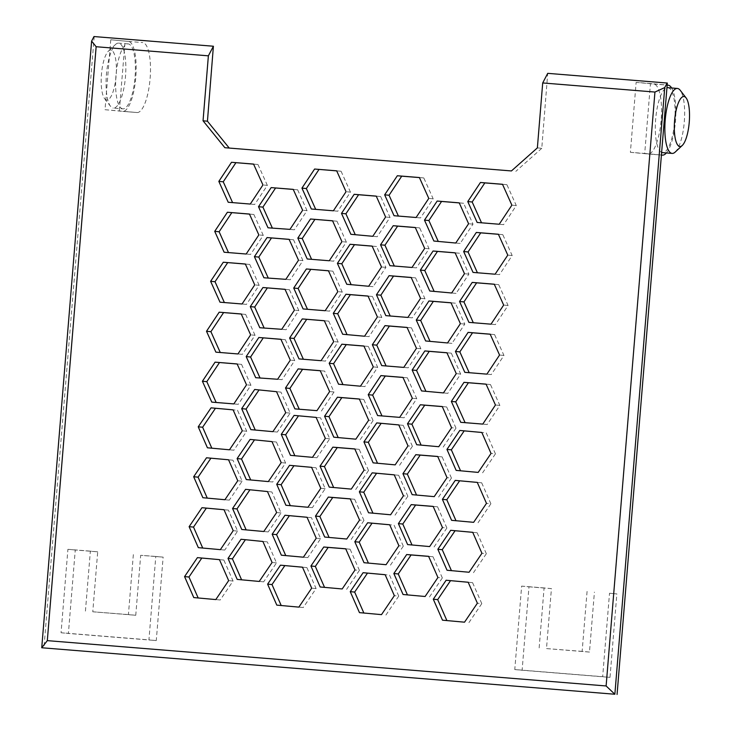<?xml version="1.0" encoding="UTF-8"?>
<svg xmlns="http://www.w3.org/2000/svg" width="731" height="731" viewBox="0 0 731 731"><rect width="100%" height="100%" fill="white"/><g stroke="black" fill="none" stroke-linecap="round" stroke-linejoin="round"><path stroke-width="0.55" stroke-dasharray="3.65 2.74" d="M213.607 46.254L93.988 36.55M94.208 36.568L43.933 647.968M537.367 147.9L541.772 148.311L547.72 73.347M224.865 147.708L229.223 148.055M229.269 148.119L511.435 170.944M541.772 148.311L515.83 171.365M324.546 587.368L320.151 586.975M324.546 587.386L342.19 588.958M346.595 589.369L359.414 570.39L355.019 569.979M359.414 570.39L350.103 549.2L345.699 548.78M350.103 549.2L345.726 548.844M281.362 555.194L307.806 557.607L320.644 538.637L311.443 517.667L307.038 517.256M320.644 538.637L316.24 538.226M307.806 557.607L303.402 557.196M311.443 517.667L307.047 517.274M241.751 529.482L268.195 531.921L281.051 512.961L271.859 491.963L267.455 491.543M281.051 512.961L276.647 512.55M268.195 531.921L263.79 531.51M271.859 491.963L245.57 489.341M285.912 505.267L312.356 507.68L325.194 488.719L315.993 467.739L311.589 467.328L315.993 467.739M325.194 488.719L320.79 488.299M312.356 507.68L307.952 507.268M329.096 537.44L324.701 537.047M329.105 537.459L346.741 539.03M351.145 539.441L363.974 520.463L359.57 520.052M363.974 520.463L354.654 499.273L350.25 498.853M354.654 499.273L350.277 498.917M386.05 564.707L364.011 562.706M390.455 565.127L403.302 546.158L398.898 545.737M403.302 546.158L394.1 525.187L389.696 524.767L394.1 525.187M407.459 594.906L403.064 594.504M407.469 594.924L425.104 596.496M429.508 596.907L442.337 577.929L437.933 577.508M442.337 577.929L433.017 556.73L428.613 556.318M433.017 556.73L428.64 556.382M412.01 544.979L407.615 544.586M412.019 544.997L429.654 546.569M434.059 546.98L446.888 528.001L442.483 527.581M446.888 528.001L437.567 506.802L433.163 506.391M437.567 506.802L433.191 506.455M372.956 513.18L368.561 512.778M372.965 513.189L390.601 514.779M395.005 515.2L407.852 496.23L403.448 495.819M407.852 496.23L398.651 475.26L394.247 474.839M398.651 475.26L394.256 474.858M434.205 496.641L412.165 494.659M438.609 497.053L451.438 478.074L447.034 477.663M451.438 478.074L442.118 456.884L437.714 456.464M442.118 456.884L437.741 456.528M395.16 464.861L373.112 462.851M399.555 465.272L412.403 446.303L407.999 445.892M412.403 446.303L403.201 425.332L398.797 424.912M403.201 425.332L398.806 424.93M351.291 489.103L329.252 487.12M355.695 489.514L368.525 470.536L364.12 470.124M368.525 470.536L359.204 449.346L354.8 448.925M359.204 449.346L354.827 448.989M290.463 455.34L316.907 457.761L329.745 438.792L320.543 417.812L316.139 417.401L320.543 417.812M329.745 438.792L325.341 438.372M316.907 457.761L312.502 457.341M250.706 479.965L272.745 481.994L285.602 463.043L276.409 442.036L272.005 441.615M285.602 463.043L281.197 462.622M272.745 481.994L268.341 481.583M250.706 479.975L246.301 479.563M276.409 442.036L250.121 439.413M250.852 429.636L277.296 432.067L290.152 413.116L280.96 392.108L276.556 391.688M290.152 413.116L285.748 412.695M277.296 432.067L272.891 431.655M280.96 392.108L259.057 389.934M259.076 389.897L254.671 389.486M338.197 437.586L333.802 437.193M338.206 437.604L355.842 439.176M360.246 439.587L373.075 420.608L368.671 420.197M373.075 420.608L363.755 399.418L359.35 399.007M363.755 399.418L359.378 399.062M438.755 446.714L416.716 444.731M443.16 447.125L455.989 428.147L451.584 427.736M455.989 428.147L446.668 406.957L442.264 406.537M446.668 406.957L442.292 406.6M381.993 415.93L377.616 415.573M382.021 415.985L404.079 417.776L416.752 398.687L407.368 377.808L402.991 377.452M407.368 377.808L402.964 377.388M416.752 398.687L412.348 398.267M404.079 417.776L399.674 417.364M299.271 409.223L316.952 410.658M299.299 409.278L294.895 408.867M321.357 411.069L334.03 391.98L324.637 371.092L320.26 370.745M324.637 371.092L320.242 370.681M334.03 391.98L329.626 391.56M260.053 378.009L282.038 379.672L294.712 360.547L290.308 360.136M282.038 379.672L277.634 379.261M294.712 360.547L285.309 339.677L280.905 339.266M285.309 339.677L280.932 339.33M260.099 378.11L255.695 377.699M342.949 384.597L338.554 384.204M342.958 384.616L364.87 386.608L377.689 367.318L368.323 346.43L363.947 346.074M368.323 346.43L363.919 346.019M377.689 367.318L373.294 366.907M364.87 386.608L360.465 386.196M425.935 391.332L421.54 390.93M425.945 391.35L447.847 393.333L460.676 374.053L451.31 353.164L446.933 352.799M451.31 353.164L446.906 352.744M460.676 374.053L456.272 373.632M447.847 393.333L443.443 392.922M386.105 365.966L381.728 365.61M386.123 366.021L408.19 367.812L420.864 348.724L411.471 327.844L407.094 327.488M411.471 327.844L407.066 327.424M420.864 348.724L416.46 348.303M408.19 367.812L403.786 367.401M347.061 334.634L342.665 334.241M347.07 334.652L368.972 336.644L381.801 317.355L372.435 296.466L368.049 296.11M372.435 296.466L368.031 296.055M381.801 317.355L377.397 316.943M368.972 336.644L364.568 336.233M303.374 359.259L325.459 361.105L338.133 342.007L333.729 341.596M325.459 361.105L321.055 360.694M338.133 342.007L328.749 321.128L324.345 320.717M328.749 321.128L324.372 320.772M303.402 359.314L298.997 358.903M264.156 328.045L286.15 329.708L298.824 310.584L294.419 310.172M286.15 329.708L281.746 329.297M298.824 310.584L289.412 289.714L285.017 289.302M289.412 289.714L285.044 289.357M264.202 328.146L259.797 327.735M307.486 309.286L329.571 311.141L342.245 292.044L337.841 291.632M329.571 311.141L325.167 310.721M342.245 292.044L332.861 271.164L328.457 270.753M332.861 271.164L328.484 270.808M307.513 309.35L303.109 308.939M268.268 278.082L290.253 279.745L302.926 260.62L298.522 260.209M290.253 279.745L285.848 279.333M302.926 260.62L293.524 239.75L289.12 239.339M293.524 239.75L289.147 239.393M268.314 278.182L263.909 277.771M390.208 316.002L385.831 315.646M390.235 316.057L412.293 317.848L424.967 298.76L415.583 277.871L411.206 277.524M415.583 277.871L411.178 277.46M424.967 298.76L420.563 298.339M412.293 317.848L407.889 317.437M451.036 302.835L455.413 303.191L464.788 324.089L451.959 343.369L425.643 340.966M455.413 303.191L451.009 302.78M464.788 324.089L460.384 323.669M451.959 343.369L447.555 342.958M455.148 252.871L459.525 253.228L468.891 274.116L456.062 293.405L429.755 291.002M459.525 253.228L455.121 252.816M468.891 274.116L464.487 273.705M456.062 293.405L451.667 292.994M394.32 266.038L389.943 265.682M394.347 266.093L416.405 267.884L429.079 248.796L419.685 227.908L415.309 227.56M419.685 227.908L415.29 227.496M429.079 248.796L424.674 248.376M416.405 267.884L412.001 267.473M372.161 246.146L376.538 246.502L385.904 267.391L373.084 286.68L346.768 284.277M376.538 246.502L372.134 246.091M385.904 267.391L381.509 266.979M373.084 286.68L368.68 286.26M311.589 259.322L333.674 261.177L346.348 242.08L341.953 241.669M333.674 261.177L329.279 260.757M346.348 242.08L336.964 221.201L332.559 220.789M336.964 221.201L332.587 220.844M311.616 259.386L307.212 258.975M272.371 228.109L294.365 229.781L307.038 210.656L302.634 210.245M294.365 229.781L289.96 229.37M307.038 210.656L297.636 189.786L293.232 189.366M297.636 189.786L293.259 189.43M272.416 228.218L268.012 227.798M315.701 209.358L337.786 211.213L350.46 192.116L346.055 191.705M337.786 211.213L333.382 210.793M350.46 192.116L341.075 171.237L336.671 170.826M341.075 171.237L336.699 170.88M315.728 209.422L311.324 209.002M355.275 234.706L350.88 234.304M355.284 234.724L377.187 236.716L390.016 217.427L380.65 196.538L376.264 196.173M380.65 196.538L376.246 196.118M390.016 217.427L385.612 217.016M377.187 236.716L372.783 236.296M398.422 216.074L394.046 215.718M398.45 216.129L420.508 217.92L433.181 198.823L423.797 177.944L419.42 177.587M423.797 177.944L419.393 177.532M433.181 198.823L428.777 198.412M420.508 217.92L416.103 217.5M459.251 202.907L463.628 203.264L473.003 224.152L460.174 243.441L433.867 241.038M463.628 203.264L459.232 202.852M473.003 224.152L468.598 223.741M460.174 243.441L455.769 243.03M481.528 222.809L477.151 222.452M481.555 222.873L503.613 224.655L516.287 205.566L506.903 184.687L502.526 184.331M506.903 184.687L502.499 184.276M516.287 205.566L511.883 205.155M503.613 224.655L499.209 224.243M477.416 272.773L473.039 272.416M477.444 272.837L499.511 274.618L512.175 255.53L502.791 234.651L498.414 234.295M502.791 234.651L498.387 234.24M512.175 255.53L507.78 255.119M499.511 274.618L495.106 274.207M473.313 322.736L468.937 322.38M473.341 322.8L495.399 324.591L508.072 305.494L498.688 284.615L494.311 284.258M498.688 284.615L494.284 284.204M508.072 305.494L503.668 305.083M495.399 324.591L490.994 324.171M469.201 372.7L464.825 372.353M469.229 372.764L491.287 374.555L503.961 355.458L494.576 334.579L490.199 334.222M494.576 334.579L490.172 334.168M503.961 355.458L499.556 355.047M491.287 374.555L486.892 374.135M465.099 422.664L460.722 422.317M465.126 422.728L487.184 424.519L499.858 405.422L490.464 384.543L486.097 384.186M490.464 384.543L486.069 384.131M499.858 405.422L495.454 405.011M487.184 424.519L482.78 424.099M478.193 472.409L456.153 470.398M482.597 472.82L495.435 453.85L491.031 453.439M495.435 453.85L486.234 432.88L481.83 432.46L486.234 432.88M473.642 522.327L451.594 520.326M478.037 522.747L490.885 503.778L486.48 503.367M490.885 503.778L481.683 482.807L477.279 482.387M481.683 482.807L477.288 482.405M451.438 570.655L447.043 570.253M451.447 570.664L469.083 572.254M473.487 572.675L486.334 553.705L481.93 553.285M486.334 553.705L477.133 532.735L472.729 532.314M477.133 532.735L472.738 532.332M446.888 620.582L442.493 620.18M446.897 620.592L464.532 622.182M468.937 622.602L481.784 603.632L477.38 603.212M481.784 603.632L472.582 582.653L468.178 582.241M472.582 582.653L468.187 582.26M381.5 614.634L359.46 612.633M385.904 615.054L398.742 596.085L394.347 595.664M398.742 596.085L389.55 575.105L385.146 574.694L389.55 575.105M237.2 579.409L263.644 581.849L276.501 562.888L267.308 541.881L262.904 541.47M276.501 562.888L272.096 562.477M263.644 581.849L259.24 581.437M267.308 541.881L245.397 539.706M245.415 539.679L241.02 539.268M281.207 605.515L303.246 607.534L316.094 588.565L306.892 567.594L302.488 567.183M316.094 588.565L311.689 588.153M303.246 607.534L298.851 607.123M281.207 605.533L276.802 605.122M306.892 567.594L302.497 567.192M198.165 597.967L220.214 599.987L233.061 581.017L223.86 560.047L219.455 559.635M233.061 581.017L228.657 580.606M220.214 599.987L215.809 599.575M198.174 597.985L193.77 597.574M223.86 560.047L219.464 559.644M198.32 547.647L224.764 550.059L237.612 531.09L228.41 510.119L224.006 509.708M237.612 531.09L233.207 530.679M224.764 550.059L220.369 549.648M228.41 510.119L224.015 509.726M202.88 497.72L229.324 500.132L242.162 481.172L232.961 460.192L228.556 459.781L232.961 460.192M242.162 481.172L237.758 480.751M229.324 500.132L224.92 499.721M211.826 448.194L233.874 450.214L246.712 431.244L237.511 410.265L233.107 409.853L237.511 410.265M246.712 431.244L242.308 430.824M233.874 450.214L229.47 449.793M211.835 448.204L207.43 447.792M216.166 402.479L238.251 404.325L250.925 385.237L246.521 384.826M238.251 404.325L233.847 403.914M250.925 385.237L241.541 364.358L237.136 363.947M241.541 364.358L237.164 364.001M216.193 402.534L211.789 402.123M220.269 352.516L242.363 354.361L255.028 335.273L250.632 334.862M242.363 354.361L237.959 353.95M255.028 335.273L245.643 314.394L241.239 313.974M245.643 314.394L241.267 314.038M220.296 352.57L215.892 352.159M224.38 302.552L246.466 304.398L259.139 285.309L254.735 284.889M246.466 304.398L242.062 303.986M259.139 285.309L249.755 264.43L245.351 264.01M249.755 264.43L245.378 264.074M224.408 302.607L220.004 302.195M228.492 252.588L250.578 254.434L263.251 235.345L258.847 234.925M250.578 254.434L246.173 254.022M263.251 235.345L253.858 214.466L249.454 214.046M253.858 214.466L249.481 214.11M228.511 252.643L224.115 252.232M232.595 202.624L254.68 204.47L267.354 185.382L262.95 184.961M254.68 204.47L250.276 204.059M267.354 185.382L257.97 164.493L253.566 164.082M257.97 164.493L253.593 164.146M232.622 202.679L228.218 202.268M514.779 669.559L522.117 670.245L528.979 586.801L521.642 586.116L514.779 669.559L602.664 676.687L609.517 593.243L616.863 593.928L610.001 677.372L522.117 670.245M610.001 677.372L602.664 676.687M609.517 593.243L616.863 593.928M528.979 586.801L551.43 588.629L546.496 648.58L589.478 652.07L594.413 592.11M156.27 640.575L148.932 639.881L155.794 556.446L163.132 557.132L156.27 640.575L68.394 633.448L75.256 550.004L97.698 551.823L92.773 611.783L135.756 615.274L140.681 555.313L163.132 557.132M155.794 556.446L140.681 555.313M75.256 550.004L67.91 549.319L61.057 632.754L148.932 639.881M61.057 632.754L68.394 633.448M133.344 554.628L128.418 614.579L135.756 615.274M128.418 614.579L92.773 611.783M85.436 611.098L90.361 551.137L97.698 551.823M90.361 551.137L67.91 549.319M587.075 591.425L582.141 651.376L589.478 652.07M582.141 651.376L546.496 648.58M539.158 647.894L544.092 587.934L551.43 588.629M544.092 587.934L521.642 586.116M110.765 39.757L105.017 109.705L122.634 111.359A35.097 10.316 94.6 0 0 122.671 111.368A35.097 10.316 94.6 0 0 135.792 77.221A35.097 10.316 94.6 0 0 128.345 41.411A35.097 10.316 94.6 0 0 128.309 41.402L110.765 39.757L128.309 41.402M122.835 108.864A32.584 9.585 -85.4 0 1 115.964 75.549A32.584 9.585 -85.4 0 1 128.135 43.906A32.584 9.585 -85.4 0 1 135.052 77.157A32.584 9.585 -85.4 0 1 122.872 108.864A32.584 9.585 -85.4 0 1 122.835 108.864L113.323 108.087A32.584 9.585 94.6 0 0 113.323 108.087A32.584 9.585 94.6 0 0 125.504 76.389A32.584 9.585 94.6 0 0 118.586 43.129A32.584 9.585 94.6 0 0 115.525 44.472A32.584 9.585 94.6 0 0 106.406 74.836A32.584 9.585 94.6 0 0 110.509 106.278A32.584 9.585 94.6 0 0 113.287 108.087M105.017 109.705L136.962 112.519A35.097 10.316 94.6 0 0 136.999 112.528A35.097 10.316 94.6 0 0 150.12 78.381A35.097 10.316 94.6 0 0 142.673 42.572A35.097 10.316 94.6 0 0 142.636 42.562M119.345 110.865L125.102 40.918M106.735 100.01A25.064 7.374 -85.4 0 1 104.597 98.621A25.064 7.374 -85.4 0 1 101.445 74.434A25.064 7.374 -85.4 0 1 108.453 51.069A25.064 7.374 -85.4 0 1 116.357 71.775A25.064 7.374 -85.4 0 1 106.735 100.01M667.33 83.051L547.93 73.365M650.462 83.526L636.134 82.365L630.387 152.313L644.715 153.473L650.462 83.526L667.165 85.098M661.628 152.395A32.584 9.585 -85.4 0 1 655.661 119.263A32.584 9.585 -85.4 0 1 666.946 87.747M667.832 87.674A32.584 9.585 -85.4 0 1 674.75 120.935A32.584 9.585 -85.4 0 1 662.569 152.633M675.188 152.075A32.584 9.585 94.6 0 0 684.307 121.702A32.584 9.585 94.6 0 0 680.195 90.26M630.387 152.313L647.995 153.967A35.097 10.316 94.6 0 0 648.041 153.976A35.097 10.316 94.6 0 0 661.162 119.829A35.097 10.316 94.6 0 0 653.715 84.019L636.134 82.365M653.715 84.019A35.097 10.316 94.6 0 0 653.678 84.01L668.006 85.18L653.715 84.019M644.715 153.473L661.418 155.045L647.995 153.967M666.389 152.943A35.097 10.316 94.6 0 0 675.49 120.99A35.097 10.316 94.6 0 0 671.652 87.985M136.962 112.519L122.634 111.359M122.671 111.368L136.999 112.528M128.345 41.411L142.673 42.572M104.597 98.621L110.509 106.278M108.453 51.069L115.525 44.472M128.135 43.906L118.586 43.129M648.041 153.976L661.409 155.054"/><path stroke-width="1.1" d="M614.862 694.24L664.744 87.592L654.939 92.051L606.118 685.961L614.862 694.24L41.74 647.757L47.314 640.639L96.145 46.729L91.613 41.11L41.74 647.757L614.862 694.24M606.118 685.961L47.314 640.639M617.065 694.45L667.33 83.051L547.72 73.347L542.704 82.95L654.939 92.051M664.744 87.592L667.12 83.032M96.145 46.729L208.381 55.83L213.397 46.236L93.988 36.55L91.613 41.11M213.397 46.236L207.44 121.2L203.044 120.789L208.381 55.83M542.704 82.95L537.367 147.9L511.435 170.944L224.865 147.708L203.044 120.789M310.931 566.004L323.769 547.007L345.699 548.78L355.019 569.979L342.19 588.958L320.151 586.975L310.931 566.004L315.335 566.424L324.546 587.368M307.038 517.256L316.24 538.226L303.402 557.196L281.362 555.194L272.16 534.224L284.999 515.254L307.038 517.256M267.455 491.543L276.647 512.55L263.79 531.51L241.751 529.482L232.568 508.502L245.57 489.341L267.455 491.543M311.589 467.328L320.79 488.299L307.952 507.268L285.912 505.267L276.711 484.297L289.549 465.327L311.589 467.328L293.953 465.738L281.115 484.708L290.308 505.669M315.481 516.077L328.32 497.08L350.25 498.853L359.57 520.052L346.741 539.03L324.701 537.047L315.481 516.077L319.886 516.497L329.096 537.44M354.809 541.735L367.656 522.766L389.696 524.767L398.898 545.737L386.05 564.707L364.011 562.706L354.809 541.735L359.213 542.146L368.406 563.108M393.845 573.543L406.683 554.537L428.613 556.318L437.933 577.508L425.104 596.496L403.064 594.504L393.845 573.543L398.249 573.954L407.459 594.906M398.395 523.615L411.233 504.618L433.163 506.391L442.483 527.581L429.654 546.569L407.615 544.586L398.395 523.615L402.799 524.036L412.01 544.979M359.36 491.808L372.207 472.838L394.247 474.839L403.448 495.819L390.601 514.779L368.561 512.778L359.36 491.808L363.764 492.219L372.956 513.18M402.945 473.688L415.793 454.691L437.714 456.464L447.034 477.663L434.205 496.641L412.165 494.659L402.945 473.688L407.35 474.108L416.56 495.051M363.919 441.88L376.757 422.911L398.797 424.912L407.999 445.892L395.16 464.861L373.112 462.851L363.919 441.88L368.314 442.292L377.516 463.253M320.032 466.159L332.87 447.153L354.8 448.925L364.12 470.124L351.291 489.103L329.252 487.12L320.032 466.159L324.436 466.57L333.647 487.513M316.139 417.401L325.341 438.372L312.502 457.341L290.463 455.34L281.261 434.369L294.1 415.4L316.139 417.401L298.504 415.811L285.666 434.781L294.858 455.742M272.005 441.615L281.197 462.622L268.341 481.583L246.301 479.563L237.118 458.575L250.121 439.413L272.005 441.615M276.556 391.688L285.748 412.695L272.891 431.655L250.852 429.636L241.678 408.647L254.671 389.486L276.556 391.688M324.582 416.231L337.43 397.225L359.35 399.007L368.671 420.197L355.842 439.176L333.802 437.193L324.582 416.231L328.987 416.643L338.197 437.586M407.496 423.761L420.343 404.764L442.264 406.537L451.584 427.736L438.755 446.714L416.716 444.731L407.496 423.761L411.9 424.181L421.111 445.124M377.616 415.573L368.232 394.694L380.906 375.606L402.964 377.388L412.348 398.267L399.674 417.364L377.616 415.573M316.952 410.658L294.895 408.867L285.501 387.987L298.175 368.89L320.242 370.681L329.626 391.56L316.952 410.658M290.308 360.136L277.634 379.261L255.695 377.699L246.183 356.6L258.847 337.494L280.905 339.266L290.308 360.136M338.554 384.204L329.169 363.289L341.861 344.21L363.919 346.019L373.294 366.907L360.465 386.196L338.554 384.204M421.54 390.93L412.156 370.014L424.848 350.935L446.906 352.744L456.272 373.632L443.443 392.922L421.54 390.93M381.728 365.61L372.335 344.73L385.009 325.633L407.066 327.424L416.46 348.303L403.786 367.401L381.728 365.61M342.665 334.241L333.281 313.325L345.973 294.246L368.031 296.055L377.397 316.943L364.568 336.233L342.665 334.241M333.729 341.596L321.055 360.694L298.997 358.903L289.613 338.024L302.287 318.926L324.345 320.717L333.729 341.596M294.419 310.172L281.746 329.297L259.797 327.735L250.294 306.636L262.95 287.53L285.017 289.302L294.419 310.172M337.841 291.632L325.167 310.721L303.109 308.939L293.725 288.051L306.39 268.962L328.457 270.753L337.841 291.632M298.522 260.209L285.848 279.333L263.909 277.771L254.406 256.663L267.062 237.566L289.12 239.339L298.522 260.209M385.831 315.646L376.447 294.767L389.12 275.669L411.178 277.46L420.563 298.339L407.889 317.437L385.831 315.646M425.643 340.966L416.268 320.05L428.951 300.971L451.009 302.78L460.384 323.669L447.555 342.958L425.643 340.966M429.755 291.002L420.371 270.086L433.063 251.007L455.121 252.816L464.487 273.705L451.667 292.994L429.755 291.002M389.943 265.682L380.549 244.803L393.223 225.705L415.29 227.496L424.674 248.376L412.001 267.473L389.943 265.682M346.768 284.277L337.393 263.361L350.076 244.282L372.134 246.091L381.509 266.979L368.68 286.26L346.768 284.277M341.953 241.669L329.279 260.757L307.212 258.975L297.828 238.087L310.501 218.998L332.559 220.789L341.953 241.669M302.634 210.245L289.96 229.37L268.012 227.798L258.509 206.699L271.164 187.602L293.232 189.366L302.634 210.245M346.055 191.705L333.382 210.793L311.324 209.002L301.94 188.123L314.613 169.035L336.671 170.826L346.055 191.705M350.88 234.304L341.496 213.397L354.188 194.309L376.246 196.118L385.612 217.016L372.783 236.296L350.88 234.304M394.046 215.718L384.661 194.839L397.335 175.742L419.393 177.532L428.777 198.412L416.103 217.5L394.046 215.718M433.867 241.038L424.483 220.122L437.175 201.043L459.232 202.852L468.598 223.741L455.769 243.03L433.867 241.038M477.151 222.452L467.767 201.573L480.441 182.485L502.499 184.276L511.883 205.155L499.209 224.243L477.151 222.452M473.039 272.416L463.655 251.537L476.329 232.449L498.387 234.24L507.78 255.119L495.106 274.207L473.039 272.416M468.937 322.38L459.552 301.501L472.226 282.413L494.284 284.204L503.668 305.083L490.994 324.171L468.937 322.38M464.825 372.353L455.44 351.465L468.114 332.377L490.172 334.168L499.556 355.047L486.892 374.135L464.825 372.353M460.722 422.317L451.338 401.438L464.002 382.34L486.069 384.131L495.454 405.011L482.78 424.099L460.722 422.317M446.952 449.428L459.79 430.458L481.83 432.46L491.031 453.439L478.193 472.409L456.153 470.398L446.952 449.428L451.356 449.839L460.548 470.801M442.401 499.355L455.239 480.386L477.279 482.387L486.48 503.367L473.642 522.327L451.594 520.326L442.401 499.355L446.796 499.766L455.998 520.728M437.842 549.283L450.689 530.313L472.729 532.314L481.93 553.285L469.083 572.254L447.043 570.253L437.842 549.283L442.246 549.694L451.438 570.655M433.291 599.21L446.138 580.24L468.178 582.241L477.38 603.212L464.532 622.182L442.493 620.18L433.291 599.21L437.695 599.621L446.888 620.582M350.259 591.662L363.106 572.693L385.146 574.694L394.347 595.664L381.5 614.634L359.46 612.633L350.259 591.662L354.663 592.073L363.855 613.035M262.904 541.47L272.096 562.477L259.24 581.437L237.2 579.409L228.017 558.429L241.02 539.268L262.904 541.47M302.488 567.183L311.689 588.153L298.851 607.123L276.802 605.122L267.61 584.151L280.448 565.182L302.488 567.183M219.455 559.635L228.657 580.606L215.809 599.575L193.77 597.574L184.568 576.604L197.416 557.634L219.455 559.635M224.006 509.708L233.207 530.679L220.369 549.648L198.32 547.647L189.128 526.676L201.966 507.707L224.006 509.708M228.556 459.781L237.758 480.751L224.92 499.721L202.88 497.72L193.678 476.749L206.517 457.78L228.556 459.781L210.921 458.191L198.083 477.16L207.275 498.122M233.107 409.853L242.308 430.824L229.47 449.793L207.43 447.792L198.229 426.822L211.067 407.852L233.107 409.853L215.471 408.263L202.633 427.233L211.826 448.194M246.521 384.826L233.847 403.914L211.789 402.123L202.405 381.244L215.078 362.156L237.136 363.947L246.521 384.826M250.632 334.862L237.959 353.95L215.892 352.159L206.507 331.28L219.181 312.192L241.239 313.974L250.632 334.862M254.735 284.889L242.062 303.986L220.004 302.195L210.619 281.316L223.293 262.228L245.351 264.01L254.735 284.889M258.847 234.925L246.173 254.022L224.115 252.232L214.722 231.352L227.396 212.255L249.454 214.046L258.847 234.925M262.95 184.961L250.276 204.059L228.218 202.268L218.834 181.389L231.508 162.291L253.566 164.082L262.95 184.961M229.223 148.055L207.44 121.2M345.726 548.844L328.173 547.418L315.335 566.424M328.173 547.418L323.769 547.007M307.047 517.274L289.403 515.666L276.565 534.635L285.757 555.597M276.565 534.635L272.16 534.224M289.403 515.666L284.999 515.254M249.947 489.779L236.972 508.922L246.155 529.893M236.972 508.922L232.568 508.502M281.115 484.708L276.711 484.297M293.953 465.738L289.549 465.327M350.277 498.917L332.724 497.491L319.886 516.497M332.724 497.491L328.32 497.08M389.705 524.785L372.061 523.177L359.213 542.146M372.061 523.177L367.656 522.766M428.64 556.382L411.087 554.957L398.249 573.954M411.087 554.957L406.683 554.537M433.191 506.455L415.637 505.03L402.799 524.036M415.637 505.03L411.233 504.618M394.256 474.858L376.611 473.249L363.764 492.219M376.611 473.249L372.207 472.838M437.741 456.528L420.188 455.102L407.35 474.108M420.188 455.102L415.793 454.691M398.806 424.93L381.162 423.322L368.314 442.292M381.162 423.322L376.757 422.911M354.827 448.989L337.274 447.564L324.436 466.57M337.274 447.564L332.87 447.153M285.666 434.781L281.261 434.369M298.504 415.811L294.1 415.4M254.507 439.852L241.522 458.995L250.706 479.965M241.522 458.995L237.118 458.575M259.057 389.934L246.073 409.068L255.256 430.038M246.073 409.068L241.678 408.647M359.378 399.062L341.825 397.637L328.987 416.643M341.825 397.637L337.43 397.225M442.292 406.6L424.748 405.175L411.9 424.181M424.748 405.175L420.343 404.764M402.991 377.452L385.301 376.017L372.636 395.105L381.993 415.93M372.636 395.105L368.232 394.694M385.301 376.017L380.906 375.606M320.26 370.745L302.579 369.31L289.905 388.399L299.271 409.223M289.905 388.399L285.501 387.987M302.579 369.31L298.175 368.89M280.932 339.33L258.847 337.494M263.242 337.905L250.587 357.011L246.183 356.6M250.587 357.011L260.053 378.009M363.947 346.074L346.266 344.621L333.574 363.7L342.949 384.597M333.574 363.7L329.169 363.289M346.266 344.621L341.861 344.21M446.933 352.799L429.252 351.355L416.56 370.434L425.935 391.332M416.56 370.434L412.156 370.014M429.252 351.355L424.848 350.935M407.094 327.488L389.413 326.053L376.739 345.142L386.105 365.966M376.739 345.142L372.335 344.73M389.413 326.053L385.009 325.633M368.049 296.11L350.377 294.657L337.685 313.736L347.061 334.634M337.685 313.736L333.281 313.325M350.377 294.657L345.973 294.246M324.372 320.772L302.287 318.926M306.691 319.346L294.017 338.435L289.613 338.024M294.017 338.435L303.374 359.259M285.044 289.357L262.95 287.53M267.354 287.941L254.699 307.047L250.294 306.636M254.699 307.047L264.156 328.045M328.484 270.808L306.39 268.962M310.794 269.373L298.12 288.471L293.725 288.051M298.12 288.471L307.486 309.286M289.147 239.393L267.062 237.566M271.466 237.977L258.801 257.084L254.406 256.663M258.801 257.084L268.268 278.082M411.206 277.524L393.525 276.09L380.851 295.178L390.208 316.002M380.851 295.178L376.447 294.767M393.525 276.09L389.12 275.669M451.036 302.835L433.355 301.382L420.672 320.47L430.047 341.368M420.672 320.47L416.268 320.05M433.355 301.382L428.951 300.971M455.148 252.871L437.467 251.418L424.775 270.507L434.15 291.404M424.775 270.507L420.371 270.086M437.467 251.418L433.063 251.007M415.309 227.56L397.627 226.126L384.954 245.214L394.32 266.038M384.954 245.214L380.549 244.803M397.627 226.126L393.223 225.705M372.161 246.146L354.48 244.693L341.788 263.772L351.163 284.67M341.788 263.772L337.393 263.361M354.48 244.693L350.076 244.282M332.587 220.844L310.501 218.998M314.906 219.41L302.232 238.507L297.828 238.087M302.232 238.507L311.589 259.322M293.259 189.43L271.164 187.602M275.569 188.013L262.913 207.12L258.509 206.699M262.913 207.12L272.371 228.109M336.699 170.88L314.613 169.035M319.008 169.446L306.344 188.543L301.94 188.123M306.344 188.543L315.701 209.358M376.264 196.173L358.592 194.729L345.9 213.808L355.275 234.706M345.9 213.808L341.496 213.397M358.592 194.729L354.188 194.309M419.42 177.587L401.739 176.162L389.066 195.25L398.422 216.074M389.066 195.25L384.661 194.839M401.739 176.162L397.335 175.742M459.251 202.907L441.57 201.454L428.887 220.534L438.262 241.44M428.887 220.534L424.483 220.122M441.57 201.454L437.175 201.043M502.526 184.331L484.845 182.896L472.171 201.984L481.528 222.809M472.171 201.984L467.767 201.573M484.845 182.896L480.441 182.485M498.414 234.295L480.733 232.86L468.059 251.957L477.416 272.773M468.059 251.957L463.655 251.537M480.733 232.86L476.329 232.449M494.311 284.258L476.621 282.824L463.947 301.921L473.313 322.736M463.947 301.921L459.552 301.501M476.621 282.824L472.226 282.413M490.199 334.222L472.518 332.788L459.845 351.885L469.201 372.7M459.845 351.885L455.44 351.465M472.518 332.788L468.114 332.377M486.097 384.186L468.407 382.752L455.733 401.849L465.099 422.664M455.733 401.849L451.338 401.438M468.407 382.752L464.002 382.34M481.839 432.478L464.194 430.87L451.356 449.839M464.194 430.87L459.79 430.458M477.288 482.405L459.644 480.797L446.796 499.766M459.644 480.797L455.239 480.386M472.738 532.332L455.093 530.724L442.246 549.694M455.093 530.724L450.689 530.313M468.187 582.26L450.543 580.652L437.695 599.621M450.543 580.652L446.138 580.24M385.146 574.712L367.501 573.104L354.663 592.073M367.501 573.104L363.106 572.693M245.397 539.706L232.421 558.85L241.605 579.82M232.421 558.85L228.017 558.429M302.497 567.192L284.852 565.593L272.005 584.562L281.207 605.515M272.005 584.562L267.61 584.151M284.852 565.593L280.448 565.182M219.464 559.644L201.82 558.045L188.973 577.015L198.165 597.967M188.973 577.015L184.568 576.604M201.82 558.045L197.416 557.634M224.015 509.726L206.37 508.118L193.523 527.088L202.725 548.049M193.523 527.088L189.128 526.676M206.37 508.118L201.966 507.707M198.083 477.16L193.678 476.749M210.921 458.191L206.517 457.78M202.633 427.233L198.229 426.822M215.471 408.263L211.067 407.852M237.164 364.001L215.078 362.156M219.474 362.567L206.809 381.655L202.405 381.244M206.809 381.655L216.166 402.479M241.267 314.038L219.181 312.192M223.585 312.603L210.912 331.691L206.507 331.28M210.912 331.691L220.269 352.516M245.378 264.074L223.293 262.228M227.697 262.639L215.024 281.727L210.619 281.316M215.024 281.727L224.38 302.552M249.481 214.11L227.396 212.255M231.8 212.675L219.126 231.764L214.722 231.352M219.126 231.764L228.492 252.588M253.593 164.146L231.508 162.291M235.912 162.711L223.238 181.8L218.834 181.389M223.238 181.8L232.595 202.624M686.107 97.927A25.064 7.374 -85.4 0 1 689.26 122.104A25.064 7.374 -85.4 0 1 682.251 145.469A25.064 7.374 -85.4 0 1 679.867 146.492A25.064 7.374 -85.4 0 1 674.987 116.987A25.064 7.374 -85.4 0 1 686.107 97.927L680.195 90.26A32.584 9.585 94.6 0 0 677.39 88.451A32.584 9.585 94.6 0 0 665.21 120.094A32.584 9.585 94.6 0 0 672.081 153.409A32.584 9.585 94.6 0 0 672.118 153.409L662.569 152.633A32.584 9.585 -85.4 0 1 662.533 152.633A32.584 9.585 -85.4 0 1 661.628 152.395M666.946 87.747A32.584 9.585 -85.4 0 1 667.832 87.674L677.39 88.451M672.118 153.409A32.584 9.585 94.6 0 0 675.188 152.075L682.251 145.469M662.323 155.127L661.409 155.054L662.323 155.127A35.097 10.316 94.6 0 0 662.368 155.136A35.097 10.316 94.6 0 0 666.389 152.943M671.652 87.985A35.097 10.316 94.6 0 0 668.043 85.18A35.097 10.316 94.6 0 0 668.006 85.18L667.165 85.098M661.409 155.054L662.368 155.136"/></g></svg>
